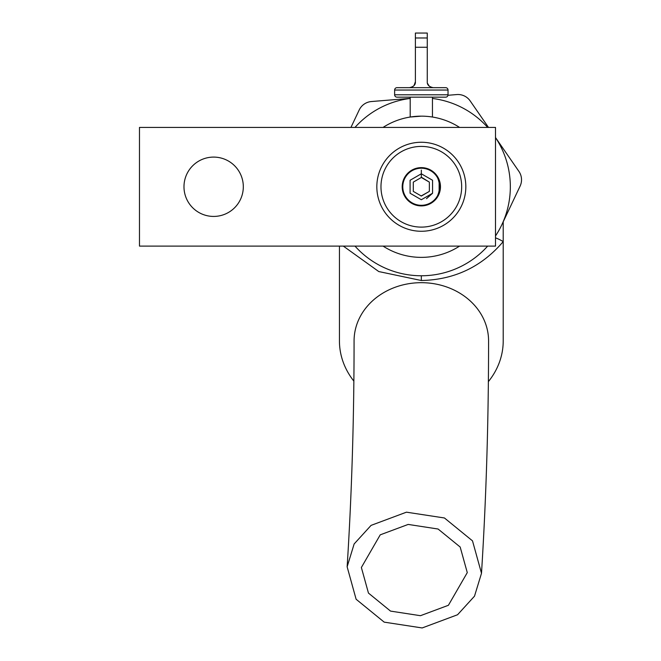 <?xml version="1.0" encoding="UTF-8"?>
<svg xmlns="http://www.w3.org/2000/svg" width="661" height="661" viewBox="0 0 661 661"><rect width="100%" height="100%" fill="white"/><g stroke="black" fill="none" stroke-linecap="round" stroke-linejoin="round"><path stroke-width="0.99" d="M503.211 221.807L520.1 186.138A14.831 14.831 0 0 0 518.885 171.348L495.502 137.529M410.2 98.365L371.399 101.538A14.831 14.831 0 0 0 359.204 109.974L350.941 127.424M488.504 127.424L470.169 100.91A14.831 14.831 0 0 0 456.759 94.564L447.976 95.283M439.854 186.014L439.127 186.014L439.127 191.954M439.127 181.568L439.127 186.014M421.33 167.63A19.136 19.136 0 0 1 440.466 186.766A19.136 19.136 0 0 1 421.33 205.901A19.136 19.136 0 0 1 402.194 186.766A19.136 19.136 0 0 1 421.33 167.63M421.33 146.411A40.346 40.346 0 0 1 461.675 186.766A40.346 40.346 0 0 1 421.33 227.111A40.346 40.346 0 0 1 380.976 186.766A40.346 40.346 0 0 1 421.33 146.411M421.33 205.307A18.541 18.541 0 0 1 402.789 186.766A18.541 18.541 0 0 1 421.33 168.216A18.541 18.541 0 0 1 439.871 186.766A18.541 18.541 0 0 1 421.33 205.307M438.706 180.288L437.59 177.859C440.102 183.791 440.102 189.724 437.59 195.664M465.088 194.846L464.931 195.664M421.33 231.267A44.502 44.502 0 0 1 376.828 186.766A44.502 44.502 0 0 1 421.33 142.255A44.502 44.502 0 0 1 465.831 186.766A44.502 44.502 0 0 1 421.33 231.267M465.088 178.677L464.931 177.859M213.652 216.428A29.671 29.671 0 0 1 183.981 186.766A29.671 29.671 0 0 1 213.652 157.095A29.671 29.671 0 0 1 243.314 186.766A29.671 29.671 0 0 1 213.652 216.428M139.479 127.424L139.479 246.099L495.502 246.099L495.502 127.424L139.479 127.424M445.654 87.665A2.371 2.371 0 0 1 448.026 90.045L448.026 94.787A2.371 2.371 0 0 1 445.654 97.167L396.997 97.167A2.371 2.371 0 0 1 394.625 94.787L394.625 90.045A2.371 2.371 0 0 1 396.997 87.665L445.654 87.665M415.397 33.05L427.262 33.05L427.262 37.974L415.397 37.974L415.397 33.05M410.2 97.167L410.2 117.03L421.33 116.154A70.611 70.611 0 0 1 459.602 127.424M432.451 97.167L432.451 117.03M459.602 246.099A70.611 70.611 0 0 1 383.05 246.099M432.451 98.456A89.004 89.004 0 0 1 487.669 127.424M495.502 137.562A89.004 89.004 0 0 1 495.502 235.96M487.669 246.099A89.004 89.004 0 0 1 354.99 246.099M353.866 381.124A81.881 70.917 0 0 1 339.44 340.927L339.44 246.099M503.211 221.642L503.211 340.927A81.881 70.917 0 0 1 488.372 381.637M421.33 275.769L421.33 280.512C454.438 279.785 481.729 266.813 503.211 241.604A23.738 9.7 39.2 0 0 495.502 237.869M354.99 127.424A89.004 89.004 0 0 1 410.2 98.456M383.05 127.424A70.611 70.611 0 0 1 421.33 116.154M431.625 87.459L433.195 87.665C429.014 86.773 427.039 84.798 427.262 81.733L427.262 37.974M427.262 47.262L415.397 47.262L415.397 81.733C415.62 84.798 413.646 86.773 409.456 87.665M427.477 83.336L429.278 86.194M411.043 87.459L413.249 86.302M414.009 85.55L415.397 81.733M415.397 47.262L415.397 37.974M448.406 605.286L467.277 572.616L460.18 547.035L438.086 529.023L408.176 524.429L380.232 534.84L361.369 567.493L368.458 593.082L390.544 611.103L420.454 615.697L448.406 605.286M457.561 614.747L422.172 627.95L384.19 622.141L356.114 599.246L347.141 566.799L354.147 543.945L371.077 525.379L406.457 512.176L444.44 517.976L472.508 540.863L481.497 573.294L474.507 596.164L457.561 614.747M481.497 573.294C486.223 498.196 488.578 420.735 488.578 340.927A67.248 58.242 180 0 0 449.769 288.146A67.248 58.242 180 0 0 378.125 296.285A67.248 58.242 180 0 0 354.073 340.927C354.073 418.768 351.759 494.064 347.141 566.799M421.33 170.075L421.33 177.487L421.33 173.785L432.567 180.271L432.567 193.252L421.33 199.738L410.084 193.252L410.084 180.271L421.33 173.785L432.567 180.271L432.567 193.252L421.33 199.738L410.084 193.252L410.084 180.271L421.33 173.785L432.567 180.271L432.567 193.252L421.33 199.738L410.084 193.252L410.084 180.271L421.33 173.785L432.567 180.271L432.567 193.252L421.33 199.738L410.084 193.252L410.084 180.271L421.33 173.785L432.567 180.271L432.567 193.252L421.33 199.738L410.084 193.252L410.084 180.271L421.33 173.785L432.567 180.271L432.567 193.252L421.33 199.738L410.084 193.252L410.084 180.271L421.33 173.785L432.567 180.271L432.567 193.252L421.33 199.738L410.084 193.252L410.084 180.271L421.33 173.785L432.567 180.271L432.567 193.252L421.33 199.738L410.084 193.252L410.084 180.271L421.33 173.785L432.567 180.271L432.567 193.252L421.33 199.738L410.084 193.252L410.084 180.271L421.33 173.785L432.567 180.271L432.567 193.252L421.33 199.738L410.084 193.252L410.084 180.271L421.33 173.785L432.567 180.271L432.567 193.252L421.33 199.738L410.084 193.252L410.084 180.271L421.33 173.785L432.567 180.271L432.567 193.252L421.33 199.738L410.084 193.252L410.084 180.271L421.33 173.785L432.567 180.271L432.567 193.252L421.33 199.738L410.084 193.252L410.084 180.271L421.33 173.785L432.567 180.271L432.567 193.252L421.33 199.738L410.084 193.252L410.084 180.271L421.33 173.785L432.567 180.271L432.567 193.252L421.33 199.738L410.084 193.252L410.084 180.271L421.33 173.785L432.567 180.271L432.567 193.252L421.33 199.738L410.084 193.252L410.084 180.271L421.33 173.785L432.567 180.271L432.567 193.252L421.33 199.738L410.084 193.252L410.084 180.271L421.33 173.785L432.567 180.271L432.567 193.252L421.33 199.738L410.084 193.252L410.084 180.271L421.33 173.785L432.567 180.271L432.567 193.252L421.33 199.738L410.084 193.252L410.084 180.271L421.33 173.785L432.567 180.271L432.567 193.252L421.33 199.738L410.084 193.252L410.084 180.271L421.33 173.785L432.567 180.271L432.567 193.252L421.33 199.738L410.084 193.252L410.084 180.271L421.33 173.785L432.567 180.271L432.567 193.252L421.33 199.738L410.084 193.252L410.084 180.271L421.33 173.785L432.567 180.271L432.567 193.252L421.33 199.738L410.084 193.252L410.084 180.271L421.33 173.785L432.567 180.271L432.567 193.252L421.33 199.738L410.084 193.252L410.084 180.271L421.33 173.785L432.567 180.271L432.567 193.252L421.33 199.738L410.084 193.252L410.084 180.271L421.33 173.785L432.567 180.271L432.567 193.252L421.33 199.738L410.084 193.252L410.084 180.271L421.33 173.785L432.567 180.271L432.567 193.252L421.33 199.738L410.084 193.252L410.084 180.271L421.33 173.785L432.567 180.271L432.567 193.252L421.33 199.738L410.084 193.252L410.084 180.271L421.33 173.785L432.567 180.271L432.567 193.252L421.33 199.738L410.084 193.252L410.084 180.271L421.33 173.785L432.567 180.271L432.567 193.252L421.33 199.738L410.084 193.252L410.084 180.271L421.33 173.785L432.567 180.271L432.567 193.252L421.33 199.738L410.084 193.252L410.084 180.271L421.33 173.785L432.567 180.271L432.567 193.252L421.33 199.738L410.084 193.252L410.084 180.271L421.33 173.785L432.567 180.271L432.567 193.252L421.33 199.738L410.084 193.252L410.084 180.271L421.33 173.785L432.567 180.271L432.567 193.252L421.33 199.738L410.084 193.252L410.084 180.271L421.33 173.785L432.567 180.271L432.567 193.252L421.33 199.738L410.084 193.252L410.084 180.271L421.33 173.785L432.567 180.271L432.567 193.252L421.33 199.738L410.084 193.252L410.084 180.271L421.33 173.785L432.567 180.271L432.567 193.252L421.33 199.738L410.084 193.252L410.084 180.271L421.33 173.785L432.567 180.271L432.567 193.252L421.33 199.738L410.084 193.252L410.084 180.271L421.33 173.785L432.567 180.271L432.567 193.252L421.33 199.738L410.084 193.252L410.084 180.271L421.33 173.785L432.567 180.271L432.567 193.252L421.33 199.738L410.084 193.252L410.084 180.271L421.33 173.785L432.567 180.271L432.567 193.252L421.33 199.738L410.084 193.252L410.084 180.271L421.33 173.785L432.567 180.271L432.567 193.252L421.33 199.738L410.084 193.252L410.084 180.271L421.33 173.785L432.567 180.271L432.567 193.252L421.33 199.738L410.084 193.252L410.084 180.271L421.33 173.785L432.567 180.271L432.567 193.252L421.33 199.738L410.084 193.252L410.084 180.271L421.33 173.785L432.567 180.271L432.567 193.252L421.33 199.738L410.084 193.252L410.084 180.271L421.33 173.785L432.567 180.271L432.567 193.252L421.33 199.738L410.084 193.252L410.084 180.271L421.33 173.785L432.567 180.271L432.567 193.252L421.33 199.738L410.084 193.252L410.084 180.271L421.33 173.785L432.567 180.271L432.567 193.252L421.33 199.738L410.084 193.252L410.084 180.271L421.33 173.785L432.567 180.271L432.567 193.252L421.33 199.738L410.084 193.252L410.084 180.271L421.33 173.785L432.567 180.271L432.567 193.252L421.33 199.738L410.084 193.252L410.084 180.271L421.33 173.785L432.567 180.271L432.567 193.252L421.33 199.738L410.084 193.252L410.084 180.271L421.33 173.785L432.567 180.271L432.567 193.252L421.33 199.738L410.084 193.252L410.084 180.271L421.33 173.785L432.567 180.271L432.567 193.252L421.33 199.738L410.084 193.252L410.084 180.271L421.33 173.785L432.567 180.271L432.567 193.252L421.33 199.738L410.084 193.252L410.084 180.271L421.33 173.785L432.567 180.271L432.567 193.252L421.33 199.738L410.084 193.252L410.084 180.271L421.33 173.785L432.567 180.271L432.567 193.252L421.33 199.738L410.084 193.252L410.084 180.271L421.33 173.785L432.567 180.271L432.567 193.252L421.33 199.738L410.084 193.252L410.084 180.271L421.33 173.785L432.567 180.271L432.567 193.252L421.33 199.738L410.084 193.252L410.084 180.271L421.33 173.785L432.567 180.271L432.567 193.252L421.33 199.738L410.084 193.252L410.084 180.271L421.33 173.785L432.567 180.271L432.567 193.252L421.33 199.738L410.084 193.252L410.084 180.271L421.33 173.785L432.567 180.271L432.567 193.252L421.33 199.738L410.084 193.252L410.084 180.271L421.33 173.785L432.567 180.271L432.567 193.252L421.33 199.738L410.084 193.252L410.084 180.271L421.33 173.785L432.567 180.271L432.567 193.252L421.33 199.738L410.084 193.252L410.084 180.271L421.33 173.785L432.567 180.271L432.567 193.252L421.33 199.738L410.084 193.252L410.084 180.271L421.33 173.785L432.567 180.271L432.567 193.252L421.33 199.738L410.084 193.252L410.084 180.271L421.33 173.785L432.567 180.271L432.567 193.252L421.33 199.738L410.084 193.252L410.084 180.271L421.33 173.785L432.567 180.271L432.567 193.252L421.33 199.738L410.084 193.252L410.084 180.271L421.33 173.785L432.567 180.271L432.567 193.252L421.33 199.738L410.084 193.252L410.084 180.271L421.33 173.785L432.567 180.271L432.567 193.252L421.33 199.738L410.084 193.252L410.084 180.271L421.33 173.785L432.567 180.271L432.567 193.252L421.33 199.738L410.084 193.252L410.084 180.271L421.33 173.785L432.567 180.271L432.567 193.252L421.33 199.738L410.084 193.252L410.084 180.271L421.33 173.785L432.567 180.271L432.567 193.252L421.33 199.738L410.084 193.252L410.084 180.271L421.33 173.785L432.567 180.271L432.567 193.252L421.33 199.738L410.084 193.252L410.084 180.271L421.33 173.785L432.567 180.271L432.567 193.252L421.33 199.738L410.084 193.252L410.084 180.271L421.33 173.785L432.567 180.271L432.567 193.252L421.33 199.738L410.084 193.252L410.084 180.271L421.33 173.785L432.567 180.271L432.567 193.252L421.33 199.738L410.084 193.252L410.084 180.271L421.33 173.785L432.567 180.271L432.567 193.252L421.33 199.738L410.084 193.252L410.084 180.271L421.33 173.785L432.567 180.271L432.567 193.252L421.33 199.738L410.084 193.252L410.084 180.271L421.33 173.785L432.567 180.271L432.567 193.252L421.33 199.738L410.084 193.252L410.084 180.271L421.33 173.785L432.567 180.271L432.567 193.252L421.33 199.738L410.084 193.252L410.084 180.271L421.33 173.785L432.567 180.271L432.567 193.252L421.33 199.738L410.084 193.252L410.084 180.271L421.33 173.785L432.567 180.271L432.567 193.252L421.33 199.738L410.084 193.252L410.084 180.271L421.33 173.785L432.567 180.271L432.567 193.252L421.33 199.738L410.084 193.252L410.084 180.271L421.33 173.785L432.567 180.271L432.567 193.252L421.33 199.738L410.084 193.252L410.084 180.271L421.33 173.785L432.567 180.271L432.567 193.252L421.33 199.738L410.084 193.252L410.084 180.271L421.33 173.785L432.567 180.271L432.567 193.252L421.33 199.738L410.084 193.252L410.084 180.271L421.33 173.785L432.567 180.271L432.567 193.252L421.33 199.738L410.084 193.252L410.084 180.271L421.33 173.785L432.567 180.271L432.567 193.252L421.33 199.738L410.084 193.252L410.084 180.271L421.33 173.785L432.567 180.271L432.567 193.252L421.33 199.738L410.084 193.252L410.084 180.271L421.33 173.785L432.567 180.271L432.567 193.252L421.33 199.738L410.084 193.252L410.084 180.271L421.33 173.785L432.567 180.271L432.567 193.252L421.33 199.738L410.084 193.252L410.084 180.271L421.33 173.785L432.567 180.271L432.567 193.252L421.33 199.738L410.084 193.252L410.084 180.271L421.33 173.785L432.567 180.271L432.567 193.252L421.33 199.738L410.084 193.252L410.084 180.271L421.33 173.785L432.567 180.271L432.567 193.252L421.33 199.738L410.084 193.252L410.084 180.271L421.33 173.785L432.567 180.271L432.567 193.252L421.33 199.738L410.084 193.252L410.084 180.271L421.33 173.785L432.567 180.271L432.567 193.252L421.33 199.738L410.084 193.252L410.084 180.271L421.33 173.785L432.567 180.271L432.567 193.252L421.33 199.738L410.084 193.252L410.084 180.271L421.33 173.785L432.567 180.271L432.567 193.252L421.33 199.738L410.084 193.252L410.084 180.271L421.33 173.785L432.567 180.271L432.567 193.252L421.33 199.738L410.084 193.252L410.084 180.271L421.33 173.785L432.567 180.271L432.567 193.252L421.33 199.738L410.084 193.252L410.084 180.271L421.33 173.785L432.567 180.271L432.567 193.252L421.33 199.738L410.084 193.252L410.084 180.271L421.33 173.785L432.567 180.271L432.567 193.252L421.33 199.738L410.084 193.252L410.084 180.271L421.33 173.785L432.567 180.271L432.567 193.252L421.33 199.738L410.084 193.252L410.084 180.271L421.33 173.785L432.567 180.271L432.567 193.252L421.33 199.738L410.084 193.252L410.084 180.271L421.33 173.785L432.567 180.271L432.567 193.252L421.33 199.738L410.084 193.252L410.084 180.271L421.33 173.785L432.567 180.271L432.567 193.252L421.33 199.738L410.084 193.252L410.084 180.271L421.33 173.785L432.567 180.271L432.567 193.252L421.33 199.738L410.084 193.252L410.084 180.271L421.33 173.785L432.567 180.271L432.567 193.252L421.33 199.738L410.084 193.252L410.084 180.271L421.33 173.785L432.567 180.271L432.567 193.252L421.33 199.738L410.084 193.252L410.084 180.271L421.33 173.785L432.567 180.271L432.567 193.252L421.33 199.738L410.084 193.252L410.084 180.271L421.33 173.785L432.567 180.271L432.567 193.252L421.33 199.738L410.084 193.252L410.084 180.271L421.33 173.785L432.567 180.271L432.567 193.252L426.502 198.664M421.892 177.512L429.353 182.122L429.353 191.401L421.33 196.036L413.299 191.401L413.299 182.122L421.33 177.487L429.353 182.122L429.353 191.401L421.33 196.036L413.299 191.401L413.299 182.122L421.33 177.487L429.353 182.122L429.353 191.401L421.33 196.036L413.299 191.401L413.299 182.122L421.33 177.487L429.353 182.122L429.353 191.401L421.33 196.036L413.299 191.401L413.299 182.122L421.33 177.487L429.353 182.122L429.353 191.401L421.33 196.036L413.299 191.401L413.299 182.122L421.33 177.487L429.353 182.122L429.353 191.401L421.33 196.036L413.299 191.401L413.299 182.122L421.33 177.487L429.353 182.122L429.353 191.401L421.33 196.036L413.299 191.401L413.299 182.122L421.33 177.487L429.353 182.122L429.353 191.401L421.33 196.036L413.299 191.401L413.299 182.122L421.33 177.487L429.353 182.122L429.353 191.401L421.33 196.036L413.299 191.401L413.299 182.122L421.33 177.487L429.353 182.122L429.353 191.401L421.33 196.036L413.299 191.401L413.299 182.122L421.33 177.487L429.353 182.122L429.353 191.401L421.049 196.028M448.026 90.045L394.625 90.045M448.026 94.787L394.625 94.787M421.33 280.512L378.77 271.555L343.315 246.099"/></g></svg>
